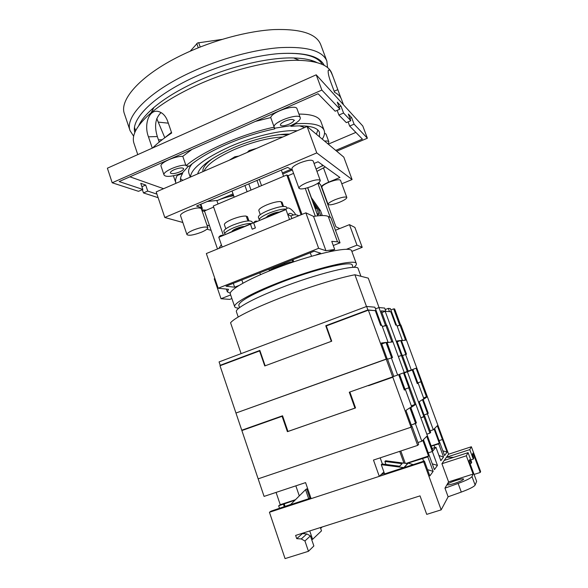 <?xml version="1.0" encoding="UTF-8"?>
<svg xmlns="http://www.w3.org/2000/svg" width="588" height="588" viewBox="0 0 588 588"><rect width="100%" height="100%" fill="white"/><g stroke="black" fill="none" stroke-linecap="round" stroke-linejoin="round"><path stroke-width="0.88" d="M353.91 267.393C355.821 265.791 356.629 264.549 356.328 263.659L351.72 251.047C351.55 245.255 310.177 254.523 272.766 269.554C246.107 280.072 228.57 290.509 230.334 294.029L234.693 306.73C235.024 307.612 236.435 308.068 238.919 308.112M356.328 263.659C356.357 258.389 315.065 268.172 277.514 283.071C250.76 293.515 233.054 303.584 234.693 306.73M353.094 267.408L352.286 265.173C352.271 260.264 313.764 269.4 278.815 283.262C252.237 294.022 238.897 301.387 238.794 305.363L239.566 307.612M411.35 405.867L415.878 404.309L432.93 450.812L432.334 451.518L426.756 436.303L423.426 439.633L429.159 455.303L428.542 456.038L406.051 463.418M411.806 426.469L411.041 427.211L258.154 478.845L241.874 430.556L273.075 419.428M411.291 425.073L416.311 422.897M424.514 416.208L420.839 417.833L423.926 416.789L407.403 371.792L404.346 372.865M424.095 415.069L428.196 413.305M424.734 416.135L430.703 432.364L429.931 433.135L423.926 416.789L424.543 416.289L419.193 401.729L422.434 399.612L427.645 413.783L424.073 414.996M415.878 404.309L410.836 407.616L416.414 422.868M428.542 456.038L422.779 440.28L421.824 441.235L415.407 423.676M412.063 426.381L418.641 444.418L417.664 445.388L392.813 377.217L368.529 385.706M383.898 471.958L379.289 476.353L311.111 498.646L305.584 482.608L264.078 496.397L258.154 478.845L411.041 427.211L411.835 426.565L405.94 410.395L409.902 407.8L415.642 423.492L411.255 424.97M276.081 492.406L280.255 504.695L278.675 505.798L295.022 500.16M423.632 398.039L427.373 396.753L423.125 399.524M471.37 446.762L469.775 449.622L473.311 459.103L473.722 458.265L472.48 454.171L473.024 453.127L480.234 472.465L480.609 471.525L471.37 446.762L448.578 454.208L442.933 438.905L442.419 439.515L437.332 425.734L434.598 428.468L444.579 455.553L447.071 452.106L442.426 439.508L442.933 438.905L427.373 396.753M442.419 439.515L439.074 440.625M431.225 446.152L438.729 443.903L439.817 442.617L439.302 443.22L431.136 445.925M404.096 467.629L408.285 463.006L427.829 456.883L429.159 455.303L434.4 469.636L437.435 465.431L432.334 451.518L428.262 452.863L432.334 451.518L435.921 447.255L432.084 448.519M295.492 499.697L280.255 504.695M423.191 399.502L428.262 413.276M439.302 443.22L434.069 428.997L433.297 429.769L427.461 413.93M417.664 445.388L373.476 460.066L379.289 476.353M417.95 442.521L421.824 441.235M426.829 434.172L429.931 433.135M430.137 430.828L433.297 429.769M380.193 457.831L382.398 463.998M400.818 450.989L405.272 463.315M399.708 451.356L403.971 463.146M295.845 485.842L299.299 495.905M387.558 359.209L392.534 357.563L387.073 342.635L392.975 341.849L409.682 387.418L408.969 387.771L403.508 372.865L399.539 374.328L405.147 389.675L404.324 390.072L405.139 389.646M388.043 342.15L386.845 342.312L392.431 357.585L391.623 357.783L386.007 342.422L381.369 343.032L387.139 358.856L386.198 359.077L392.688 376.864L393.842 376.438L387.404 358.79L235.957 413.026L220.008 365.743L259.58 350.918L264.754 365.949L331.728 341.187L326.289 325.936L368.367 310.17L375.284 310.64L380.686 325.421L381.913 325.399L388.043 342.15L386.933 342.554M404.228 372.549L408.204 371.131L402.354 355.211L398.355 356.534L401.398 355.439L385.191 311.324L381.869 312.559M402.479 355.549L406.521 354.219L401.479 340.724M407.286 371.469L401.398 355.439L402.126 355.27L396.885 340.989L400.671 340.489L397.165 341.76M404.412 390.042L398.767 374.615L397.635 375.034L391.351 357.849M355.527 407.888L287.966 431.489L282.556 415.79L241.756 430.218L235.957 413.026L386.198 359.077L368.367 310.17M423.595 397.951L427.263 396.452L406.448 340.04L401.545 340.695M421.721 381.428L417.811 382.884L421.721 381.428M421.104 381.737L416.113 368.206L412.85 369.411L417.958 383.295L417.274 383.626L417.95 383.273M408.969 387.771L404.963 389.168M417.355 383.596L412.217 369.646L411.291 369.984L405.573 354.439M392.688 376.864L349.279 392.211L354.961 408.145M393.82 376.379L397.635 375.034M408.182 371.087L411.291 369.984M375.041 383.097L392.813 377.217M287.951 431.445L355.542 407.94L349.985 392.358M404.978 389.197L409.682 387.418L415.753 403.978L414.856 404.559L408.748 387.882M426.506 396.944L420.927 381.825M418.164 383.2L423.86 398.679L423.015 399.23L428.204 413.327L427.645 413.783M404.316 372.785L412.247 369.984L417.274 383.641M412.247 369.984L407.403 371.792M259.764 424.213L273.927 419.163L259.764 424.213M282.659 416.098L241.874 430.556M278.852 417.399L282.644 416.061M377.084 382.759L388.852 378.554L377.084 382.759M282.115 416.341L287.407 431.688M405.382 389.557L411.644 406.668L410.622 407.337L416.326 422.934L415.642 423.492M411.321 405.779L414.856 404.559M398.811 374.99L404.331 390.079M238.214 316.998L236.413 311.743C234.825 308.751 252.597 298.822 279.388 288.414C316.998 273.56 358.254 263.578 358.151 268.635L360.944 276.286M241.109 353.631L230.569 322.753C234.877 317.645 251.319 309.428 279.91 298.109C306.73 287.672 337.887 278.028 354.917 274.758L366.493 306.51M354.917 274.758L368.279 278.146L379.062 307.568M375.482 308.854L378.944 307.561L385.493 325.436L382.347 326.59L386.904 325.289L392.858 341.518L391.806 341.657L385.816 325.318M400.671 340.489L405.786 354.388L406.455 354.233L401.361 340.401L402.354 340.268L396.76 325.083L395.731 325.105L390.8 311.706L385.191 311.324M390.836 309.935L393.688 308.869L399.678 325.12L397.12 326.061L400.898 324.995L406.345 339.746L405.455 339.864L399.972 325.01M260.006 350.882L259.58 350.918M404.985 340.239L406.345 339.746M390.307 342.201L391.806 341.657M392.858 341.518L391.365 342.062M404.088 340.356L405.455 339.864M402.354 340.268L401.435 340.599M386.007 342.422L381.715 343.98M204.029 171.159C206.829 164.633 216.979 157.408 234.472 149.477C252.678 141.818 268.804 137.658 282.85 136.982M202.978 171.615C202.235 168.183 205.528 163.773 212.856 158.37M293.919 261.792L292.817 259.698M229.423 160.149L234.832 156.775L235.149 157.665M244.939 185.521L247.122 191.725M234.186 197.186L232.032 191.004M281.358 170.079L283.592 176.327M249.422 151.476L249.106 150.579L256.662 148.338M261.528 185.639L259.323 179.421M251.017 190.078L248.827 183.875M234.832 156.775L238.75 156.107M259.168 186.639L256.963 180.42M240.271 155.445L245.703 153.086M247.239 152.424L249.106 150.579M279.939 134.615L287.914 134.784M269.495 270.87L269.488 270.862C269.517 270.311 271.002 269.429 273.957 268.224L284.761 263.931C288.642 262.469 291.317 261.792 292.795 261.91L293.243 262.02M385.221 309.531L388.286 308.391L390.336 308.575L396.422 325.091M400.568 325.002L394.651 308.957L393.688 308.869M381.538 325.407L374.879 307.193L366.625 306.458L219.074 361.914L220.213 365.288L221.801 365.075M385.449 311.339L385.831 311.199L384.677 308.068L378.944 307.561M386.544 325.296L381.259 310.876L385.831 311.199M390.094 311.655L389.035 311.589M389.41 311.449L388.286 308.391M374.99 310.626L367.897 309.95L366.625 306.458M367.897 309.95L325.759 325.737L331.323 341.341L265.144 365.802L259.852 350.433L220.213 365.288M325.759 325.737L326.854 325.723M374.519 310.589L374.923 310.435M456.134 480.411C451.114 482.079 448.093 483.454 447.064 484.527L447.027 484.733C447.578 485.21 450.077 484.769 454.524 483.41C460.206 481.491 463.248 480.043 463.66 479.073C463.079 478.595 460.566 479.044 456.134 480.411M408.285 463.006L403.853 467.703L424.382 460.992L429.835 475.949L433.135 471.385L427.535 469.643M413.21 464.645L408.329 463.131M435.921 447.255L440.86 460.698L443.543 456.986L438.986 455.59M424.382 460.992L423.661 461.845L269.436 512.273L271.017 511.163L290.707 504.46M310.743 497.573L308.693 498.742L290.457 504.702L305.569 489.664L308.693 498.742M384.427 473.458L381.222 474.509M385.963 464.461L384.89 461.455L385.647 460.779L407.594 463.616L403.824 467.614L384.589 473.906L381.289 464.667L403.824 467.614M433.135 471.385L427.829 456.883M423.661 461.845L441.169 509.862L448.122 496.794L461.301 492.075C469.408 489.076 474.016 486.739 475.133 485.071L476.64 481.344L469.018 460.838L469.614 459.691L471.253 463.256L471.686 462.374L468.077 452.657L466.321 455.796L473.112 474.068L448.593 481.895L444.962 488.165L448.122 496.794M448.578 454.208L441.919 463.726L448.593 481.895M443.543 456.986L438.729 443.903M269.436 512.273L285.062 558.6L308.457 551.294L304.937 540.975L301.269 538.946L296.727 538.652L295.624 535.425L420.03 495.875L426.726 514.368L441.169 509.862M279.55 508.37L278.675 505.798M305.569 489.664L306.716 488.841L309.825 497.874M307.01 489.701L307.767 488.944M381.289 464.667L382.082 463.961L399.59 466.24L402.096 463.682L384.89 461.455M480.234 472.465L474.068 474.428M444.962 488.165L458.125 483.454C466.218 480.47 470.841 478.184 471.98 476.589L473.112 474.068M444.227 460.419L468.077 452.657M466.321 455.796L441.919 463.726M473.311 459.103L470.775 459.919M471.253 463.256L470.062 463.638M322.151 526.995L320.651 528.391M320.364 527.561L321.504 530.854L312.603 539.321L311.691 539.608M304.937 540.975L310.42 535.896L313.867 545.965L308.457 551.294M310.42 535.896L306.833 533.919L302.386 533.632L296.727 538.652M306.833 533.919L301.269 538.946M304.65 533.779L304.275 532.677M312.603 539.321L309.729 530.942M453.598 457.368L446.468 457.221L469.775 449.622M383.082 473.899L382.773 473.031M447.071 452.106L442.837 450.82M437.435 465.431L432.283 463.844M434.826 447.615L434.04 445.454M423.625 461.235L422.654 458.581M285.143 506.54L284.18 503.718M284.327 506.812L283.453 504.232M312.39 186.058C305.04 188.866 300.564 189.608 298.969 188.285C298.895 186.888 301.497 185.029 306.767 182.714C314.198 179.877 318.696 179.127 320.254 180.457C320.291 181.89 317.674 183.757 312.39 186.058M298.969 188.285L291.949 168.829C291.832 167.301 294.397 165.368 299.637 163.023C307.039 160.179 311.544 159.502 313.161 160.994L320.254 180.457M339.599 202.228C333.212 204.653 329.376 205.381 328.082 204.404C328.075 203.279 330.463 201.691 335.248 199.641C341.694 197.201 345.546 196.465 346.817 197.443C346.788 198.597 344.384 200.192 339.599 202.228M328.082 204.404L321.827 187.234C321.783 186.006 324.142 184.36 328.898 182.287C335.322 179.832 339.188 179.164 340.496 180.266L346.817 197.443M201.405 232.223C193.643 235.134 188.821 235.935 186.955 234.619C186.852 233.487 188.976 231.973 193.327 230.084C201.177 227.144 206.013 226.343 207.829 227.659C207.909 228.82 205.771 230.342 201.405 232.223M186.955 234.619L180.509 215.605C180.369 214.37 182.456 212.79 186.786 210.879C194.606 207.939 199.457 207.211 201.331 208.703L207.829 227.659M233.693 195.767C228.695 196.495 223.381 198.031 217.751 200.361L207.263 201.508M316.094 169.028L323.069 165.368M321.937 164.552L322.489 166.059M182.839 222.484L164.794 217.479L156.195 191.901L307.098 126.471L343.811 157.143L352.087 179.538L341.79 183.787M211.099 230.342L206.932 229.18M164.794 217.479L316.763 152.909L352.087 179.538M314.058 163.464L318.064 161.773L339.93 177.48L328.685 182.148C324.892 183.757 322.422 185.235 321.269 186.572M321.893 188.285L322.298 188.528M209.578 225.902L206.969 225.145M201.706 209.806L202.301 208.373L201.478 207.718L196.539 206.057L287.657 167.404L292.376 169.998M216.906 200.729L218.045 203.999M201.735 209.887L206.403 210.151M307.098 126.471L316.763 152.909M204.639 211.504L201.993 210.636M325.289 166.963L316.947 171.373M324.576 141.069C327.09 140.819 328.53 141.113 328.898 141.943L328.016 143.95M324.539 133.153L325.995 134.057L328.898 141.943M322.261 139.136C324.4 135.843 325.039 132.954 324.172 130.485C321.959 124.884 312.529 122.649 295.867 123.781L290.913 126.324L290.685 125.692L295.639 123.149C299.079 120.959 300.615 119.143 300.255 117.696L297.006 108.787C296.065 103.811 271.59 111.992 270.745 117.578L273.964 126.516C274.868 121.077 299.373 112.874 300.255 117.696M175.996 183.316L175.878 183C175.15 180.876 175.606 178.37 177.245 175.467L177.032 174.857L182.405 172.887L188.564 166.014M177.245 175.467L182.618 173.504C180.67 176.518 180.016 179.112 180.648 181.295M343.532 104.84L341.407 99.151C340.393 96.41 338.115 94.124 334.557 92.309L330.449 81.269C328.53 75.734 327.817 72.023 328.325 70.148L329.794 70.112C330.912 71.582 332.249 74.478 333.822 78.799L340.915 98.042M190.446 177.047C191.151 168.587 204.205 158.488 229.629 146.75C253.428 136.225 282.196 129.558 297.19 130.764M190.247 177.135L188.873 173.122C188.02 170.616 189.101 167.514 192.122 163.832M285.151 121.113C289.84 119.283 292.736 118.96 293.853 120.136C293.978 121.297 292.376 122.649 289.061 124.186C284.401 126.001 281.512 126.324 280.38 125.148C280.241 124.002 281.836 122.657 285.151 121.113M174.268 169.66C179.23 167.778 182.346 167.426 183.625 168.616C183.757 169.564 182.442 170.66 179.7 171.917C174.776 173.798 171.659 174.144 170.366 172.953C170.226 172.019 171.527 170.924 174.268 169.66M197.686 173.908C199.619 166.455 211.143 157.9 232.267 148.235C252.076 139.503 275.882 133.711 289.516 134.093M152.277 148.125L148.455 136.813C143.523 124.178 149.425 107.633 159.613 111.904C163.214 113.344 165.897 116.461 167.668 121.246L171.689 132.991C163.824 138.151 157.474 143.141 152.652 147.956M137.768 154.607L133.961 143.259C131.3 135.262 136.997 125.126 151.05 112.845C162.222 103.451 177.084 94.44 195.642 85.811C230.298 69.715 272.656 59.55 299.314 60.343C317.968 61.042 328.78 65.334 331.735 73.221L333.822 78.799M138.753 125.663C141.223 120.077 146.287 113.998 153.946 107.442C164.508 98.512 178.517 89.986 195.973 81.85C228.57 66.672 268.378 57.161 293.662 57.962C303.746 58.249 311.5 59.778 316.939 62.563M313.389 61.733L310.736 60.197M274.118 127.787L274.794 128.853C258.551 132.278 242.249 137.541 225.88 144.641C209.74 151.814 197.517 159.017 189.211 166.25L186.006 165.735C202.485 151.366 241.734 134.005 274.192 127.155L274.794 128.853M274.567 128.221L290.685 125.692M290.913 126.324C307.744 124.884 317.27 126.912 319.482 132.403L319.475 136.806M278.558 122.054L279.219 121.944M293.89 120.312L294.595 120.283M317.858 129.999L316.41 134.248M367.375 138.217L362.803 126.023L316.212 74.816L107.391 168.197L112.19 182.772L138.511 191.321L142.825 189.439L119.151 181.56L318.071 93.727L335.167 111.22L339.908 109.162L337.291 102.128L340.989 106.112L343.561 113.028L350.815 120.702L348.324 114.035L351.639 117.607L354.086 124.164L367.375 138.217L336.696 151.197M112.19 182.772L321.864 90.074L339.908 109.162M343.561 113.028L338.901 115.042L346.317 122.635L350.815 120.702M177.032 174.857C169.734 176.834 165.404 176.878 164.03 174.974C162.325 171.902 177.716 164.89 185.793 165.11L182.787 156.342L191.938 149.418M354.086 124.164L349.662 126.06L362.399 139.091L335.719 150.381M290.876 169.366L282.387 172.953M233.024 193.849L216.729 200.751M292.273 169.983L282.762 174.004M233.385 194.893L229.46 196.554M182.824 180.354L180.479 178.649M182.405 172.887L182.618 173.504M158.143 197.686L143.465 192.923L142.362 189.637M156.945 194.136L147.728 191.071L143.465 192.923M316.212 74.816L321.864 90.074M161.068 112.587C155.364 118.004 154.122 125.994 157.334 136.548L159.201 142.061M322.408 64.482C317.446 55.882 302.923 52.258 278.844 53.618M299.49 125.81L304.613 127.545M163.582 188.697L129.911 176.804M142.825 189.439L140.782 183.331L145.706 185.036L141.906 186.697M147.728 191.071L145.706 185.036M355.865 132.403L328.266 144.156M338.901 115.042L337.159 110.353M349.662 126.06L348.103 121.87M298.932 114.079C311.699 114.146 319.019 116.652 320.901 121.591L324.172 130.485M295.867 123.781L295.639 123.149M274.192 127.155L273.964 126.516M255.376 121.407L270.745 117.578M186.006 165.735L185.793 165.11M164.03 174.974L161.075 166.257C159.333 163.074 174.687 156.026 182.787 156.342M340.989 106.112L339.078 106.942M351.639 117.607L349.934 118.335M190.196 51.2L197.575 42.953L221.985 39.403M318.564 59.16L318.329 59.954M134.85 132.462C130.565 119.232 153.909 95.623 193.974 77.271C221.5 64.54 254.038 55.573 279.021 53.604C304.562 52.148 319.637 56.073 324.253 65.393M133.667 136.24L130.102 130.727C124.502 116.99 148.499 91.772 190.997 72.228C220.022 58.756 254.442 49.392 280.572 47.606C307.259 46.393 322.687 50.877 326.854 61.056L327.553 67.583M130.102 130.727L124.465 113.925C118.614 99.446 142.267 73.478 184.551 53.773C213.429 40.19 247.791 30.995 273.979 29.576C300.733 28.768 316.293 33.729 320.658 44.453L326.854 61.056M164.236 138.158L171.468 132.344M158.914 141.208L159.613 141.73M164.772 137.68L156.761 118.556M168.33 123.179L158.245 122.106M252.289 222.536L251.98 221.669C249.724 220.015 243.417 221.125 233.069 225.013C226.85 227.696 223.8 229.805 223.91 231.349L224.8 233.936C224.704 232.414 227.762 230.32 233.98 227.637C241.109 224.829 246.769 223.44 250.958 223.462M250.642 223.896L244.387 226.476C241.256 226.865 231.672 230.834 232.26 231.422L225.52 234.494M225.807 228.813L224.381 224.689C224.285 223.381 226.792 221.617 231.9 219.398C238.044 216.979 242.807 215.869 246.188 216.061L247.548 219.956L248.65 220.338L247.482 216.729L248.922 220.845M287.003 208.233L286.643 207.211C284.489 205.55 278.322 206.645 268.15 210.482C261.55 213.341 258.301 215.59 258.389 217.237L259.308 219.846C259.227 218.221 262.483 215.98 269.084 213.128C276.654 210.159 282.365 208.806 286.224 209.078M286.121 209.262L279.153 212.136C276.176 212.444 266.18 216.575 266.805 217.229L259.859 220.338M260.286 214.642L258.823 210.504C258.735 209.107 261.403 207.226 266.827 204.867C273.082 202.404 277.793 201.324 280.976 201.618L282.372 205.535L283.35 205.976L282.064 202.257L283.541 206.388M246.453 216.81L247.291 216.458M281.24 202.368L281.961 202.074M222.161 247.078L218.787 237.273L250.459 224.212L252.208 229.217L255.412 227.901L253.656 222.896L285.981 209.563L289.531 219.515M291.868 218.56L290.928 215.943L288.098 214.738C289.127 212.841 290.884 212.929 293.361 215.002M290.928 215.943L292.545 215.281C294.684 214.466 296.719 214.635 298.645 215.781M230.305 293.206L227.335 291.868L228.489 289.311L218.185 288.238L206.344 253.546L305.863 212.834L313.544 216.399C320.952 215.267 325.848 215.281 328.244 216.435L330.904 217.758L335.461 230.268L349.463 224.653L354.887 227.409L362.208 247.335L351.852 251.407M218.795 248.452L221.345 244.711M318.181 183.044L320.511 184.5L335.917 226.777L339.739 228.548M223.403 235.369L213.268 206.013L286.797 174.967L288.069 175.702L293.588 173.372M217.501 248.981L204.455 210.974L213.642 207.101M313.544 204.065L316.858 208.784L314.933 207.807L316.939 213.437M316.858 208.784L318.88 214.355L317.476 214.929M318.88 214.355L316.961 213.429M239.147 285.415L234.634 287.201L226.027 286.224L314.242 251.186L320.6 253.171L315.866 255.045M346.281 249.363L356.975 245.152L362.208 247.335M328.545 251.884L334.697 249.452L331.757 241.352L337.475 241.815L340.033 242.822L333.264 245.512M218.185 288.238L318.637 248.305L325.943 250.723L334.697 249.452M231.885 298.542L229.768 299.373L221.014 298.733L230.65 294.941M221.014 298.733L214.23 278.844L214.892 278.58M335.461 230.268L340.033 242.822M349.463 224.653L356.975 245.152M305.863 212.834L318.637 248.305M313.544 216.399L325.943 250.723M317.851 183.265L330.287 217.45M286.797 174.967L301.1 214.782M288.069 175.702L301.982 214.422M305.26 188.388L315.286 216.141M307.642 187.756L317.807 215.833M307.774 187.712L311.383 197.678M312.346 200.758L318.615 209.666L320.614 215.193L319.402 215.693M311.074 197.237L320.482 210.614L318.615 209.666M321.408 215.576L320.614 215.193M320.482 210.614L322.275 215.561M234.634 287.201L233.304 283.335M242.954 283.21L241.822 279.947M311.522 256.265L310.266 252.766M285.981 209.563C287.532 206.535 290.546 207.865 295.036 213.554L295.47 214.774M218.787 237.273C219.846 235.612 221.316 235.009 223.197 235.45M253.656 222.896C254.516 221.301 255.795 220.779 257.485 221.316M266.805 217.229C265.967 215.943 275.948 211.82 279.153 212.136M255.383 227.813L252.818 228.96M250.459 224.212L253.891 222.492M250.326 224.028L249.503 224.609M232.26 231.415L232.26 231.407C231.451 230.173 241.036 226.262 244.387 226.476M292.111 259.977L292.795 261.91M273.633 267.312L273.957 268.224M284.438 263.027L284.761 263.931M471.98 476.589L475.133 485.071M458.125 483.454L461.301 492.075M323.422 167.742L328.685 182.148M200.354 204.44L201.478 207.718M337.784 89.648L334.16 91.243M157.334 136.548L148.455 136.813M198.663 42.623L200.207 47.003M196.774 43.519L198.274 47.782M158.451 139.848L162.156 139.724M328.244 216.435L337.475 241.815M260.528 274.655L259.756 272.832M268.907 269.194L269.488 270.862M319.064 182.376L319.637 183.948M200.876 204.22L202.301 208.373M153.946 107.442L151.05 112.845M135.622 130.764L134.556 127.581M293.662 57.962L299.314 60.343M175.878 183L173.416 175.768M313.823 57.345L313.566 56.654M226.38 289.09L227.335 291.868"/></g></svg>
